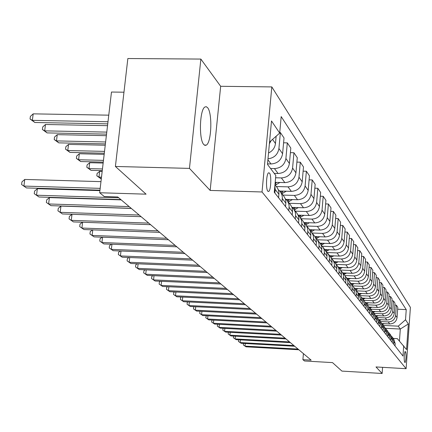 <?xml version="1.0" encoding="UTF-8"?>
<svg xmlns="http://www.w3.org/2000/svg" width="432" height="432" viewBox="0 0 432 432"><rect width="100%" height="100%" fill="white"/><g stroke="black" fill="none" stroke-linecap="round" stroke-linejoin="round"><path stroke-width="0.65" d="M203.796 144.558L205.043 145.4L206.318 145.114C211.545 142.463 212.539 113.049 207.581 107.665L206.21 106.672L204.795 107.06C199.595 110.063 198.812 139.833 203.796 144.558M267.824 191.176L268.709 191.425C270.967 190.453 271.609 175.36 269.498 173.075L268.558 172.816C266.306 173.858 265.702 189.054 267.824 191.176M123.968 92.205L111.478 92.038L99.668 192.748L104.285 196.538L117.742 196.96L311.153 360.148L302.902 359.672L304.501 360.99L332.51 362.605L341.912 371.099L382.131 373.475L382.579 367.33M200.864 59.076L127.85 58.525L115.403 166.46L189.464 168.394L210.163 190.431L262.03 191.975L271.814 86.913L220.666 86.292L200.864 59.076L189.464 168.394M262.03 191.975L406.112 368.696L410.4 307.384L271.814 86.913M405.702 352.129L405.113 351.454C404.104 354.526 403.904 358.025 404.509 361.962L405.086 362.605C406.096 359.564 406.296 356.076 405.702 352.129L404.768 352.075M399.454 341.015L400.302 329.049L398.239 326.171L405.524 319.783L406.242 309.62L281.189 116.597L279.682 133.099L269.546 142.036M405.524 319.783L408.337 323.957L406.544 349.58L397.348 338.65L393.293 338.434M279.682 133.099L271.501 120.96L267.473 164.371L275.81 175.473L274.277 192.267L402.97 356.054L403.693 345.784M99.668 192.748L146.081 194.173L115.403 166.46M406.112 368.696L375.997 366.946L382.131 373.475M303.415 353.619L302.902 359.672M385.414 328.282L400.302 329.049L408.337 323.957M383.265 325.404L398.239 326.171M381.839 323.552L389.729 323.951C393.903 323.752 396.344 321.613 397.057 317.531L397.786 307.314L396.338 305.159L394.843 305.089M380.273 321.516L388.217 321.916C392.423 321.716 394.88 319.556 395.599 315.446L396.338 305.159M378.794 319.61L386.802 320.009C391.036 319.804 393.514 317.633 394.232 313.497L394.983 303.14L393.493 300.92L391.948 300.85M377.19 317.515L385.247 317.92C389.513 317.709 392.008 315.522 392.737 311.353L393.493 300.92M375.635 315.549L383.794 315.954C388.087 315.743 390.598 313.54 391.333 309.344L392.094 298.841L390.56 296.563L388.973 296.487M374.02 313.394L382.19 313.799C386.516 313.583 389.048 311.364 389.788 307.136L390.56 296.563M372.368 311.369L380.695 311.78C385.047 311.564 387.601 309.328 388.346 305.068L389.124 294.419L387.547 292.07L385.906 291.994M370.759 309.155L379.048 309.56C383.432 309.339 386.003 307.087 386.759 302.794L387.547 292.07M371.266 315.706L371.461 313.184L369.873 308.005L368.987 307.076L377.503 307.476C381.92 307.255 384.507 304.987 385.268 300.667L386.062 289.867L384.437 287.442L382.747 287.366M367.394 304.787L375.802 305.186C380.257 304.965 382.865 302.675 383.632 298.323L384.437 287.442M365.65 302.638L374.215 303.043C378.697 302.816 381.326 300.51 382.099 296.131L382.909 285.169L381.229 282.674L379.49 282.593M363.928 300.283L372.46 300.683C376.979 300.451 379.631 298.129 380.408 293.711L381.229 282.674M362.194 298.069L370.823 298.474C375.37 298.237 378.043 295.898 378.826 291.449L379.658 280.33L377.93 277.754L376.126 277.673M360.353 295.639L369.014 296.039C373.604 295.801 376.294 293.441 377.087 288.959L377.93 277.754M358.592 293.36L367.324 293.76C371.941 293.517 374.652 291.141 375.457 286.627L376.304 275.335L374.517 272.678L372.659 272.597M356.67 290.849L365.461 291.249C370.116 291.001 372.848 288.603 373.658 284.056L374.517 272.678M358.236 299.122L358.463 295.618L358.128 293.56L357.264 291.67L354.861 288.5L363.712 288.895C368.404 288.646 371.158 286.227 371.974 281.642L372.843 270.184L371.002 267.44L369.079 267.359M352.863 285.903L361.789 286.303C366.52 286.049 369.295 283.613 370.121 278.991L371.002 267.44M350.989 283.473L359.986 283.873C364.754 283.613 367.551 281.156 368.383 276.502L369.268 264.865L367.367 262.03L365.38 261.949M348.91 280.795L357.998 281.194C362.804 280.935 365.629 278.456 366.466 273.764L367.367 262.03M346.999 278.284L356.135 278.683C360.979 278.419 363.82 275.918 364.667 271.193L365.58 259.373L363.609 256.441L361.557 256.36M344.801 275.513L354.083 275.913C358.965 275.643 361.832 273.127 362.691 268.358L363.609 256.441M342.873 272.921L352.156 273.321C357.075 273.046 359.969 270.508 360.833 265.702L361.762 253.692L359.732 250.663L357.604 250.582M340.524 270.054L350.033 270.459C354.996 270.178 357.912 267.619 358.787 262.775L359.732 250.663M338.602 267.376L348.041 267.77C353.041 267.489 355.984 264.908 356.864 260.021L357.82 247.822L355.714 244.685L353.511 244.604M336.069 264.406L345.843 264.811C350.887 264.524 353.857 261.916 354.748 256.991L355.714 244.685M334.19 261.641L343.78 262.035C348.867 261.738 351.859 259.114 352.76 254.146L353.738 241.742L351.556 238.502L349.277 238.415M331.673 258.568L341.507 258.968C346.637 258.671 349.655 256.019 350.568 251.014L351.556 238.502M329.616 255.701L339.374 256.09C344.542 255.787 347.587 253.114 348.505 248.065L349.51 235.456L347.252 232.092L344.887 232.011M327.116 252.526L337.019 252.914C342.236 252.607 345.308 249.907 346.237 244.814L347.252 232.092M324.88 249.545L334.805 249.934C340.065 249.62 343.165 246.899 344.104 241.763L345.136 228.938L342.792 225.455L340.335 225.369M322.342 246.256L332.365 246.645C337.673 246.326 340.799 243.578 341.75 238.394L342.792 225.455M319.972 243.167L330.07 243.551C335.421 243.227 338.58 240.457 339.536 235.229L340.594 222.183L338.17 218.57L335.615 218.484M321.57 252.455L321.856 248.432L321.484 246.073L320.501 243.913L317.347 239.76L327.537 240.138C332.942 239.809 336.128 237.011 337.095 231.736L338.17 218.57M314.869 236.552L325.156 236.93C330.604 236.596 333.823 233.771 334.8 228.452L335.885 215.174L333.369 211.426L330.718 211.34M312.152 233.01L322.531 233.388C328.028 233.048 331.274 230.197 332.267 224.829L333.369 211.426M309.528 229.678L320.058 230.056C325.604 229.711 328.882 226.832 329.881 221.416L330.998 207.9L328.385 204.007L325.625 203.92M306.763 226.006L317.326 226.379C322.931 226.028 326.236 223.117 327.251 217.652L328.385 204.007M303.934 222.545L314.761 222.917C320.414 222.561 323.752 219.623 324.772 214.11L325.922 200.345L323.206 196.301L320.333 196.214M301.163 218.727L311.92 219.094C317.628 218.727 321.003 215.762 322.04 210.195L323.206 196.301M298.075 215.12L309.253 215.498C315.014 215.125 318.416 212.128 319.464 206.512L320.647 192.488L317.822 188.282L314.831 188.195M295.337 211.162L306.299 211.518C312.12 211.14 315.56 208.111 316.618 202.441L317.822 188.282M292.108 207.409L303.523 207.776C309.393 207.387 312.865 204.331 313.94 198.607L315.16 184.318L312.217 179.939L309.096 179.852M289.273 203.283L300.451 203.634C306.38 203.24 309.89 200.151 310.981 194.368L312.217 179.939M286.114 199.379L297.556 199.735C303.545 199.33 307.087 196.214 308.189 190.377L309.447 175.813L306.38 171.25L303.124 171.164M282.96 195.075L294.359 195.421C300.407 195.01 303.988 191.857 305.1 185.96L306.38 171.25M279.79 191.014L291.341 191.354C297.448 190.939 301.066 187.753 302.195 181.796L303.491 166.952L300.294 162.194L296.892 162.108M276.372 186.527L288.004 186.862C294.176 186.43 297.832 183.211 298.976 177.196L300.294 162.194M275.184 182.347L284.855 182.617C291.087 182.18 294.786 178.929 295.942 172.854L297.281 157.707L293.944 152.744L290.385 152.658M275.6 177.768L281.372 177.925C287.674 177.476 291.411 174.188 292.583 168.048L293.944 152.744M274.25 173.394L278.089 173.497C284.45 173.043 288.225 169.717 289.418 163.517L290.801 148.057L287.312 142.873L283.592 142.792M270.572 168.491L274.45 168.593C280.881 168.129 284.704 164.759 285.908 158.495L287.312 142.873M267.521 163.879L271.015 163.966C277.517 163.49 281.372 160.088 282.598 153.76L284.024 137.975L280.384 132.554L279.731 132.543M395.015 345.935L395.177 343.672L393.741 339.017L392.396 337.273M406.242 309.62L397.651 309.209M393.536 344.05L393.703 341.771L392.256 337.084L391.554 336.339M392.153 342.29L392.321 340L390.863 335.281L389.48 333.482M390.636 340.357L390.803 338.045L389.335 333.293L388.616 332.521M389.21 338.542L389.378 336.22L387.904 331.436L386.478 329.584M387.644 336.55L387.817 334.206L386.332 329.389L385.587 328.595M386.181 334.687L386.348 332.327L384.858 327.478L383.389 325.566M384.566 332.635L384.739 330.253L383.238 325.372L382.466 324.551M383.054 330.712L383.233 328.315L381.721 323.395L380.198 321.424M381.391 328.595L381.569 326.182L380.047 321.224L379.253 320.382M379.836 326.614L380.014 324.184L378.486 319.194L376.915 317.153M378.124 324.432L378.302 321.986L376.763 316.953L375.937 316.084M376.515 322.385L376.699 319.923L375.149 314.858L373.529 312.752M374.749 320.139L374.933 317.655L373.372 312.552L372.519 311.65M373.091 318.028L373.28 315.527L371.704 310.387L370.03 308.21M369.554 313.529L369.749 310.991L368.156 305.775L366.422 303.523M367.675 311.132L367.87 308.572L366.26 303.313L365.342 302.351M365.904 308.885L366.104 306.304L364.489 301.007L362.696 298.679M363.96 306.407L364.16 303.809L362.534 298.469L361.579 297.475M362.135 304.085L362.34 301.466L360.698 296.082L358.841 293.674M360.126 301.525L360.331 298.885L358.679 293.458L357.691 292.432M356.157 296.476L356.162 291.271L355.18 288.959L353.662 287.221M354.202 293.992L354.44 290.428L354.1 288.333L353.219 286.416L350.741 283.144M352.053 291.254L352.058 285.957L351.059 283.613L349.499 281.826M350.033 288.679L350.271 285.055L349.925 282.928L349.034 280.984L346.475 277.603M347.803 285.844L347.814 280.46L346.799 278.078L345.19 276.237M345.708 283.181L345.956 279.493L345.605 277.333L344.704 275.351L342.052 271.858M343.402 280.244L343.418 274.768L342.387 272.344L340.718 270.454M341.231 277.479L341.485 273.731L341.134 271.534L340.211 269.519L337.473 265.907M338.839 274.433L339.093 270.653L338.742 268.434L337.813 266.404L336.091 264.454M336.587 271.571L336.847 267.759L336.49 265.518L335.556 263.471L332.721 259.735M334.103 268.412L334.368 264.562L334.012 262.305L333.067 260.237L331.285 258.233M331.771 265.437L332.041 261.56L331.679 259.281L330.728 257.197L327.791 253.33M329.195 262.159L329.465 258.239L329.103 255.944L328.142 253.843L326.295 251.775M326.77 259.07L327.046 255.118L326.533 252.358L322.672 246.677M324.092 255.663L324.373 251.672L324 249.334L323.028 247.196L321.116 245.068M318.789 248.913L319.075 244.852L318.703 242.465L317.444 239.895L315.727 238.097M316.165 245.581L316.462 241.477L315.932 238.61L314.815 236.477L311.812 232.567M313.27 241.893L313.567 237.751L313.189 235.321L311.909 232.702L310.122 230.839M310.543 238.421L310.846 234.241L310.311 231.32L309.172 229.149L306.05 225.077M307.525 234.581L307.832 230.359L307.449 227.885L306.148 225.218L304.285 223.29M304.684 230.969L304.997 226.703L304.452 223.727L303.296 221.513L300.046 217.28M301.541 226.967L301.86 222.664L301.471 220.136L300.148 217.42L298.199 215.417M298.577 223.198L298.906 218.851L298.35 215.816L297.173 213.559L293.782 209.142M295.299 219.024L295.634 214.634L295.234 212.058L293.884 209.288L291.854 207.214M292.21 215.087L292.545 210.654L291.983 207.56L290.785 205.259L287.248 200.653M288.787 210.735L289.132 206.253L288.727 203.629L287.356 200.799L285.228 198.65M285.557 206.626L285.908 202.095L285.336 198.941L284.116 196.592L280.422 191.786M281.983 202.073L282.339 197.5L281.929 194.816L280.53 191.932L278.305 189.697M278.608 197.78L278.969 193.153L278.559 190.447L277.447 187.985L274.968 184.696M267.986 158.83C274.18 157.999 277.825 154.559 278.926 148.505L280.384 132.554M268.526 152.998C272.576 151.016 274.887 147.863 275.465 143.554L276.134 136.226M274.865 193.018L275.189 189.464L274.871 185.776M269.379 143.807L271.031 140.724M210.163 190.431L220.666 86.292M245.284 343.521L245.041 346.118L298.037 349.078M246.008 346.815L243.329 344.968L246.008 346.815L298.858 349.774M243.329 344.968L243.475 343.424M384.145 323.671L382.498 324.578M382.12 323.957L382.795 323.6M240.397 339.903L240.149 342.576L293.846 345.541M241.137 343.294L238.415 341.41L241.137 343.294L294.694 346.259M238.415 341.41L238.567 339.8M235.37 336.177L235.111 338.931L289.537 341.906M236.126 339.665L233.361 337.754L236.126 339.665L290.407 342.641M233.361 337.754L233.523 336.074M230.197 332.343L229.927 335.178L285.098 338.164M230.974 335.939L228.161 333.99L230.974 335.939L286 338.92M228.161 333.99L228.355 332.24M381.208 319.729L379.539 320.652M379.069 320.053L379.814 319.658M378.184 315.679L376.477 316.624M375.916 316.046L376.747 315.608L377.222 316.229M375.073 311.504L373.318 312.482M372.757 311.877L373.594 311.434M224.872 328.396L224.591 331.317L280.535 334.309M225.671 332.1L222.804 330.118L225.671 332.1L281.459 335.092M222.804 330.118L223.074 328.298M371.871 307.206L370.04 308.227M369.506 307.579L370.343 307.13M219.391 324.324L219.094 327.343L275.827 330.34M220.207 328.147L217.296 326.128L220.207 328.147L276.782 331.144M217.296 326.128L217.636 324.232M213.743 320.134L213.435 323.244L270.983 326.252M214.58 324.076L211.615 322.018L214.58 324.076L271.96 327.078M211.615 322.018L212.036 320.042M207.922 315.808L207.603 319.021L265.982 322.034M208.786 319.874L205.762 317.785L208.786 319.874L266.992 322.888M205.762 317.785L206.264 315.727M201.917 311.348L201.587 314.669L260.825 317.682M202.802 315.549L199.724 313.416L202.802 315.549L261.868 318.562M199.724 313.416L199.913 311.558L200.318 311.267M195.723 306.747L195.377 310.176L255.501 313.189M196.636 311.083L193.498 308.912L196.636 311.083L256.581 314.102M193.498 308.912L193.687 307.028L194.179 306.671M368.572 302.778L366.665 303.842M366.142 303.167L366.995 302.702M365.17 298.21L363.188 299.322M362.653 298.62L363.55 298.134M361.67 293.501L359.602 294.656M359.046 293.938L359.996 293.42M358.058 288.641L355.898 289.85M355.325 289.105L356.33 288.56M354.332 283.619L352.08 284.888M351.389 283.489L351.113 283.63M351.486 284.116L352.544 283.543M189.335 301.995L188.968 305.537L250.009 308.556M190.269 306.477L187.072 304.263L190.269 306.477L251.122 309.496M187.072 304.263L187.267 302.346L187.85 301.919M350.487 278.435L348.133 279.758M347.447 278.305L347.134 278.462M347.522 278.964L348.64 278.354M182.731 297.081L182.353 300.748L244.328 303.766M183.692 301.72L180.43 299.457L183.692 301.72L245.479 304.738M180.43 299.457L180.635 297.513L181.316 297.016M346.518 273.078L344.056 274.466M343.375 272.943L343.024 273.121M343.424 273.645L344.601 272.997M175.91 292.005L175.516 295.796L238.464 298.814M176.899 296.8L173.572 294.5L176.899 296.8L239.652 299.819M173.572 294.5L173.783 292.523L174.566 291.94M342.414 267.538L339.844 268.985M339.163 267.403L338.774 267.602M339.19 268.137L340.432 267.451M168.858 286.751L168.448 290.682L232.394 293.695M169.879 291.719L166.482 289.37L169.879 291.719L233.626 294.732M166.482 289.37L166.698 287.361L167.589 286.691M338.17 261.803L335.464 263.331M334.805 261.662L334.379 261.889M334.805 262.445L336.118 261.716M161.568 281.318L161.131 285.39L226.114 288.392M162.616 286.465L159.149 284.062L162.616 286.465L227.383 289.467M159.149 284.062L159.365 282.02L160.375 281.264M333.785 255.868L330.907 257.494M330.296 255.728L329.827 255.976M330.269 256.549L331.657 255.782M154.019 275.686L153.565 279.909L219.607 282.906M155.099 281.021L151.556 278.57L155.099 281.021L220.93 284.018M151.556 278.57L151.783 276.496L152.912 275.638M329.243 249.718L326.149 251.462M325.631 249.577L325.112 249.847M325.561 250.452L327.04 249.631M146.205 269.854L145.724 274.239L212.873 277.225M147.317 275.389L143.699 272.884L147.317 275.389L214.24 278.375M143.699 272.884L143.926 270.772L145.184 269.811M138.105 263.806L137.603 268.358L205.886 271.328M139.25 269.552L135.551 266.987L139.25 269.552L207.306 272.527M135.551 266.987L135.788 264.843L137.182 263.768M129.703 257.531L129.179 262.262L198.639 265.216M130.885 263.498L127.105 260.879L130.885 263.498L200.113 266.458M127.105 260.879L127.348 258.692L128.887 257.499M120.992 251.014L120.436 255.933L191.117 258.871M122.207 257.218L118.341 254.534L122.207 257.218L192.645 260.156M118.341 254.534L118.595 252.315L120.28 250.987M111.942 244.242L111.359 249.367L183.303 252.272M113.2 250.7L109.242 247.952L113.2 250.7L184.891 253.611M109.242 247.952L109.501 245.689L111.348 244.22M102.541 237.206L101.925 242.536L175.176 245.419M103.842 243.923L99.781 241.11L103.842 243.923L176.828 246.812M99.781 241.11L100.051 238.804L102.071 237.184M92.767 229.878L92.113 235.44L166.72 238.286M94.106 236.882L89.948 233.998L94.106 236.882L168.437 239.733M89.948 233.998L90.229 231.649L92.426 229.862M82.598 222.248L81.907 228.047L157.918 230.855M83.981 229.549L79.715 226.595L83.981 229.549L159.705 232.367M79.715 226.595L80.001 224.197L82.399 222.237M72.004 214.288L71.269 220.352L148.743 223.117M73.435 221.918L69.061 218.884L73.435 221.918L150.611 224.689M69.061 218.884L69.358 216.443L71.95 214.288M131.344 208.44L60.95 206.096L60.183 212.328L139.174 215.044M62.44 213.959L57.947 210.843L62.44 213.959L141.118 216.686M57.947 210.843L58.255 208.354L60.95 206.096M121.208 199.886L49.41 197.597L48.616 203.958L129.184 206.615M50.971 205.659L46.359 202.457L50.971 205.659L131.215 208.327M46.359 202.457L46.672 199.919L49.41 197.597M99.922 190.62L37.357 188.719L36.536 195.21L118.741 197.802M38.993 196.992L34.252 193.698L38.993 196.992L120.868 199.595M34.252 193.698L34.582 191.106L37.357 188.719M100.975 181.64L24.759 179.442L23.906 186.073L100.186 188.357M26.476 187.931L21.6 184.545L26.476 187.931L99.976 190.161M21.6 184.545L21.94 181.899L24.759 179.442M324.54 243.34L321.262 245.187M320.792 243.2L320.22 243.502M320.641 244.15L322.25 243.254M319.664 236.725L316.332 238.621M315.781 236.585L315.117 236.93M315.511 237.627L317.293 236.639M314.615 229.862L311.186 231.817M310.576 229.716L309.787 230.137M310.16 230.872L312.147 229.775M309.371 222.734L305.807 224.77M305.17 222.588L304.204 223.096M304.83 223.744L306.806 222.642M303.928 215.32L300.186 217.458M299.56 215.174L298.555 215.703M299.257 216.351L301.255 215.228M298.269 207.603L294.338 209.86M293.722 207.457L292.756 207.976M293.42 208.683L295.488 207.517M292.388 199.573L288.252 201.955M287.647 199.427L286.681 199.957M102.173 171.396L99.652 171.326L98.977 177.104L101.309 178.778M287.302 200.723L289.489 199.487M101.493 177.174L98.977 177.104L96.817 175.792L97.087 173.48L99.652 171.326M100.921 178.767L96.817 175.792M286.27 191.209L281.912 193.72M281.324 191.063L280.298 191.619M103.151 163.058L89.694 162.713L88.992 168.604L91.022 170.332L102.26 170.635M280.924 192.434L283.246 191.117M102.46 168.961L88.992 168.604L86.81 167.276L87.091 164.927L89.694 162.713M91.022 170.332L86.81 167.276M279.898 182.477L275.303 185.128M104.171 154.348L79.326 153.749L78.597 159.748L80.714 161.546L103.259 162.124M275.092 183.352L276.739 182.39M103.464 160.375L78.597 159.748L76.394 158.414L76.685 156.017L79.326 153.749M80.714 161.546L76.394 158.414M105.241 145.233L68.521 144.407L67.77 150.525L69.973 152.399L104.301 153.22M104.517 151.389L67.77 150.525L65.54 149.18L65.837 146.734L68.521 144.407M69.973 152.399L65.54 149.18M106.358 135.686L57.251 134.66L56.473 140.897L58.768 142.857L105.397 143.899M105.619 141.982L56.473 140.897L54.216 139.547L54.529 137.057L57.251 134.66M58.768 142.857L54.216 139.547M107.53 125.674L45.484 124.486L44.68 130.853L47.077 132.899L106.542 134.125M106.78 132.111L44.68 130.853L42.401 129.492L42.725 126.954L45.484 124.486M47.077 132.899L42.401 129.492M108.767 115.166L33.194 113.854L32.357 120.355L34.862 122.494L107.746 123.865M107.995 121.754L32.357 120.355L30.051 118.989L30.386 116.392L33.194 113.854M34.862 122.494L30.051 118.989M388.217 321.916L389.729 323.951M385.247 317.92L386.802 320.009M382.19 313.799L383.794 315.954M379.048 309.56L380.695 311.78M375.802 305.186L377.503 307.476M372.46 300.683L374.215 303.043M369.014 296.039L370.823 298.474M365.461 291.249L367.324 293.76M361.789 286.303L363.712 288.895M357.998 281.194L359.986 283.873M354.083 275.913L356.135 278.683M350.033 270.459L352.156 273.321M345.843 264.811L348.041 267.77M341.507 258.968L343.78 262.035M337.019 252.914L339.374 256.09M332.365 246.645L334.805 249.934M327.537 240.138L330.07 243.551M322.531 233.388L325.156 236.93M317.326 226.379L320.058 230.056M311.92 219.094L314.761 222.917M306.299 211.518L309.253 215.498M300.451 203.634L303.523 207.776M294.359 195.421L297.556 199.735M288.004 186.862L291.341 191.354M281.372 177.925L284.855 182.617M274.45 168.593L278.089 173.497M267.899 159.764L271.015 163.966M395.599 315.446L397.057 317.531M393.703 341.771L395.177 343.672M390.803 338.045L392.321 340M392.737 311.353L394.232 313.497M387.817 334.206L389.378 336.22M389.788 307.136L391.333 309.344M384.739 330.253L386.348 332.327M386.759 302.794L388.346 305.068M381.569 326.182L383.233 328.315M383.632 298.323L385.268 300.667M378.302 321.986L380.014 324.184M380.408 293.711L382.099 296.131M374.933 317.655L376.699 319.923M377.087 288.959L378.826 291.449M371.461 313.184L373.28 315.527M373.658 284.056L375.457 286.627M367.87 308.572L369.749 310.991M370.121 278.991L371.974 281.642M364.16 303.809L366.104 306.304M366.466 273.764L368.383 276.502M360.331 298.885L362.34 301.466M362.691 268.358L364.667 271.193M356.368 293.792L358.441 296.46M358.787 262.775L360.833 265.702M352.269 288.522L354.418 291.281M354.748 256.991L356.864 260.021M348.025 283.068L350.249 285.925M350.568 251.014L352.76 254.146M343.629 277.414L345.935 280.379M346.237 244.814L348.505 248.065M339.071 271.561L341.458 274.633M341.75 238.394L344.104 241.763M334.341 265.486L336.825 268.672M337.095 231.736L339.536 235.229M329.438 259.178L332.014 262.489M332.267 224.829L334.8 228.452M324.34 252.634L327.019 256.068M327.251 217.652L329.881 221.416M319.048 245.824L321.824 249.399M322.04 210.195L324.772 214.11M313.535 238.745L316.429 242.46M316.618 202.441L319.464 206.512M307.8 231.374L310.813 235.246M310.981 194.368L313.94 198.607M301.828 223.695L304.965 227.729M305.1 185.96L308.189 190.377M295.596 215.687L298.868 219.893M298.976 177.196L302.195 181.796M289.089 207.328L292.507 211.718M292.583 168.048L295.942 172.854M282.296 198.596L285.865 203.186M285.908 158.495L289.418 163.517M275.189 189.464L278.926 194.265M278.926 148.505L282.598 153.76M272.554 139.385L275.465 143.554M383.297 324.157L382.871 323.606M380.3 320.247L379.852 319.664M374.053 312.088L373.561 311.45M370.786 307.827L370.283 307.168M367.421 303.437L366.903 302.756M363.955 298.906L363.42 298.21M360.38 294.241L359.829 293.517M356.692 289.424L356.119 288.679M352.885 284.456L352.296 283.684M348.953 279.32L348.343 278.527M344.887 274.018L344.255 273.197M340.686 268.531L340.038 267.683M336.339 262.861L335.669 261.981M331.841 256.986L331.144 256.079M327.186 250.906L326.462 249.966M322.358 244.604L321.608 243.626M317.353 238.07L316.575 237.055M312.158 231.287L311.348 230.234M306.763 224.246L305.926 223.155M301.158 216.929L300.289 215.795M295.331 209.32L294.424 208.138M289.262 201.404L288.317 200.167M282.944 193.153L281.961 191.867M276.356 184.556L275.33 183.217M204.336 145.066L206.318 145.114M268.056 191.403L268.709 191.425"/></g></svg>
